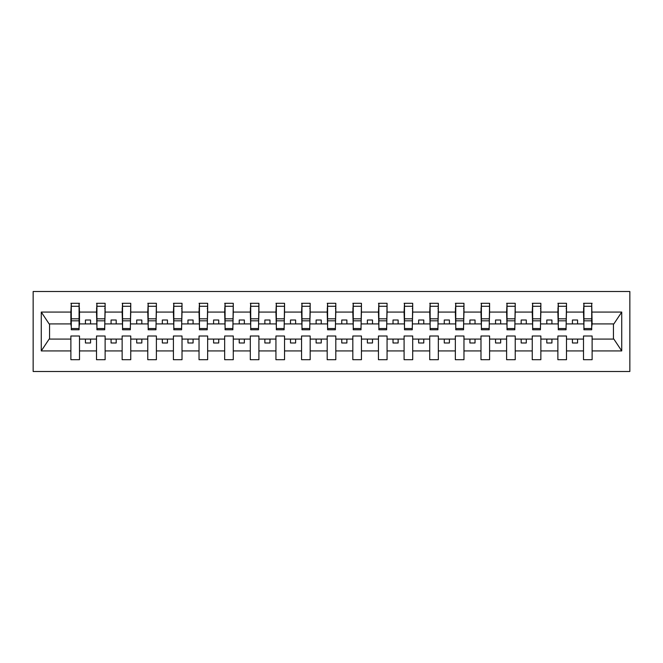 <?xml version="1.0" encoding="UTF-8"?>
<svg xmlns="http://www.w3.org/2000/svg" width="663" height="663" viewBox="0 0 663 663"><rect width="100%" height="100%" fill="white"/><g stroke="black" fill="none" stroke-linecap="round" stroke-linejoin="round"><path stroke-width="0.99" d="M33.15 371.487L629.85 371.487L629.85 291.513L33.15 291.513L33.15 371.487M591.711 326.992L592.117 323.917L613.863 323.917L621.728 312.074L621.728 350.926L592.117 350.926L592.117 336.008L583.506 336.008L583.506 339.083L566.492 339.083L566.492 336.008L557.873 336.008L557.873 339.083L540.859 339.083L540.859 336.008L532.248 336.008L532.248 339.083L515.226 339.083L515.226 336.008L506.615 336.008L506.615 339.083L489.592 339.083L489.592 336.008L480.982 336.008L480.982 339.083L463.967 339.083L463.967 336.008L455.348 336.008L455.348 339.083L438.334 339.083L438.334 336.008L429.723 336.008L429.723 339.083L412.701 339.083L412.701 336.008L404.09 336.008L404.09 339.083L387.068 339.083L387.068 336.008L378.457 336.008L378.457 339.083L361.434 339.083L361.434 336.008L352.824 336.008L352.824 339.083L335.809 339.083L335.809 336.008L327.19 336.008L327.19 339.083L310.176 339.083L310.176 336.008L301.566 336.008L301.566 339.083L284.543 339.083L284.543 336.008L275.932 336.008L275.932 339.083L258.91 339.083L258.91 336.008L250.299 336.008L250.299 339.083L233.277 339.083L233.277 336.008L224.666 336.008L224.666 339.083L207.652 339.083L207.652 336.008L199.033 336.008L199.033 339.083L182.018 339.083L182.018 336.008L173.408 336.008L173.408 339.083L156.385 339.083L156.385 336.008L147.774 336.008L147.774 339.083L130.752 339.083L130.752 336.008L122.141 336.008L122.141 339.083L105.127 339.083L105.127 336.008L96.508 336.008L96.508 339.083L79.494 339.083L79.494 336.008L70.883 336.008L70.883 339.083L49.137 339.083L41.272 350.926L41.272 312.074L49.137 323.917L70.883 323.917L70.883 312.074L41.272 312.074M592.117 350.926L592.117 359.694L583.506 359.694L583.506 339.083M583.506 350.926L566.492 350.926L566.492 359.694L557.873 359.694L557.873 339.083M566.492 350.926L566.492 339.083M557.873 350.926L540.859 350.926L540.859 359.694L532.248 359.694L532.248 339.083M540.859 350.926L540.859 339.083M532.248 350.926L515.226 350.926L515.226 359.694L506.615 359.694L506.615 339.083M515.226 350.926L515.226 339.083M506.615 350.926L489.592 350.926L489.592 359.694L480.982 359.694L480.982 339.083M489.592 350.926L489.592 339.083M480.982 350.926L463.967 350.926L463.967 359.694L455.348 359.694L455.348 339.083M463.967 350.926L463.967 339.083M455.348 350.926L438.334 350.926L438.334 359.694L429.723 359.694L429.723 339.083M438.334 350.926L438.334 339.083M429.723 350.926L412.701 350.926L412.701 359.694L404.09 359.694L404.09 339.083M412.701 350.926L412.701 339.083M404.09 350.926L387.068 350.926L387.068 359.694L378.457 359.694L378.457 339.083M387.068 350.926L387.068 339.083M378.457 350.926L361.434 350.926L361.434 359.694L352.824 359.694L352.824 339.083M361.434 350.926L361.434 339.083M352.824 350.926L335.809 350.926L335.809 359.694L327.19 359.694L327.19 339.083M335.809 350.926L335.809 339.083M327.19 350.926L310.176 350.926L310.176 359.694L301.566 359.694L301.566 339.083M310.176 350.926L310.176 339.083M301.566 350.926L284.543 350.926L284.543 359.694L275.932 359.694L275.932 339.083M284.543 350.926L284.543 339.083M275.932 350.926L258.91 350.926L258.91 359.694L250.299 359.694L250.299 339.083M258.91 350.926L258.91 339.083M250.299 350.926L233.277 350.926L233.277 359.694L224.666 359.694L224.666 339.083M233.277 350.926L233.277 339.083M224.666 350.926L207.652 350.926L207.652 359.694L199.033 359.694L199.033 339.083M207.652 350.926L207.652 339.083M199.033 350.926L182.018 350.926L182.018 359.694L173.408 359.694L173.408 339.083M182.018 350.926L182.018 339.083M173.408 350.926L156.385 350.926L156.385 359.694L147.774 359.694L147.774 339.083M156.385 350.926L156.385 339.083M147.774 350.926L130.752 350.926L130.752 359.694L122.141 359.694L122.141 339.083M130.752 350.926L130.752 339.083M122.141 350.926L105.127 350.926L105.127 359.694L96.508 359.694L96.508 339.083M105.127 350.926L105.127 339.083M583.921 328.525L591.711 328.525L591.711 329.76L583.921 329.76L583.921 303.306L583.506 312.074L566.492 312.074L566.078 326.992M583.921 326.992L583.506 312.074M558.287 328.525L566.078 328.525L566.078 329.76L558.287 329.76L558.287 303.306L557.873 312.074L540.859 312.074L540.444 326.992M558.287 326.992L557.873 312.074M532.654 328.525L540.444 328.525L540.444 329.76L532.654 329.76L532.654 303.306L532.248 312.074L515.226 312.074L514.82 326.992M532.654 326.992L532.248 312.074M507.021 328.525L514.82 328.525L514.82 329.76L507.021 329.76L507.021 303.306L506.615 312.074L489.592 312.074L489.186 326.992M507.021 326.992L506.615 312.074M481.396 328.525L489.186 328.525L489.186 329.76L481.396 329.76L481.396 303.306L480.982 312.074L463.967 312.074L463.553 326.992M481.396 326.992L480.982 312.074M455.763 328.525L463.553 328.525L463.553 329.76L455.763 329.76L455.763 303.306L455.348 312.074L438.334 312.074L437.92 326.992M455.763 326.992L455.348 312.074M430.13 328.525L437.92 328.525L437.92 329.76L430.13 329.76L430.13 303.306L429.723 312.074L412.701 312.074L412.287 326.992M430.13 326.992L429.723 312.074M404.496 328.525L412.287 328.525L412.287 329.76L404.496 329.76L404.496 303.306L404.09 312.074L387.068 312.074L386.662 326.992M404.496 326.992L404.09 312.074M378.863 328.525L386.662 328.525L386.662 329.76L378.863 329.76L378.863 303.306L378.457 312.074L361.434 312.074L361.028 326.992M378.863 326.992L378.457 312.074M353.238 328.525L361.028 328.525L361.028 329.76L353.238 329.76L353.238 303.306L352.824 312.074L335.809 312.074L335.395 326.992M353.238 326.992L352.824 312.074M327.605 328.525L335.395 328.525L335.395 329.76L327.605 329.76L327.605 303.306L327.19 312.074L310.176 312.074L309.762 326.992M327.605 326.992L327.19 312.074M301.972 328.525L309.762 328.525L309.762 329.76L301.972 329.76L301.972 303.306L301.566 312.074L284.543 312.074L284.137 326.992M301.972 326.992L301.566 312.074M276.338 328.525L284.137 328.525L284.137 329.76L276.338 329.76L276.338 303.306L275.932 312.074L258.91 312.074L258.504 326.992M276.338 326.992L275.932 312.074M250.713 328.525L258.504 328.525L258.504 329.76L250.713 329.76L250.713 303.306L250.299 312.074L233.277 312.074L232.87 326.992M250.713 326.992L250.299 312.074M225.08 328.525L232.87 328.525L232.87 329.76L225.08 329.76L225.08 303.306L224.666 312.074L207.652 312.074L207.237 326.992M225.08 326.992L224.666 312.074M199.447 328.525L207.237 328.525L207.237 329.76L199.447 329.76L199.447 303.306L199.033 312.074L182.018 312.074L181.604 326.992M199.447 326.992L199.033 312.074M173.814 328.525L181.604 328.525L181.604 329.76L173.814 329.76L173.814 303.306L173.408 312.074L156.385 312.074L155.979 326.992M173.814 326.992L173.408 312.074M148.18 328.525L155.979 328.525L155.979 329.76L148.18 329.76L148.18 303.306L147.774 312.074L130.752 312.074L130.346 326.992M148.18 326.992L147.774 312.074M122.556 328.525L130.346 328.525L130.346 329.76L122.556 329.76L122.556 303.306L122.141 312.074L105.127 312.074L104.713 326.992M122.556 326.992L122.141 312.074M96.922 328.525L104.713 328.525L104.713 329.76L96.922 329.76L96.922 303.306L96.508 312.074L79.494 312.074L79.079 303.306L79.079 329.76L71.289 329.76L71.289 320.817L79.079 320.817M96.922 326.992L96.508 312.074M96.508 350.926L79.494 350.926L79.494 359.694L70.883 359.694L70.883 339.083M79.494 350.926L79.494 339.083M71.289 320.817L71.289 303.306L70.883 312.074M70.883 323.917L71.289 326.992M592.117 323.917L591.711 303.306L591.711 328.525M557.873 303.306L566.492 303.306L566.492 312.074M532.248 303.306L540.859 303.306L540.859 312.074M506.615 303.306L515.226 303.306L515.226 312.074M480.982 303.306L489.592 303.306L489.592 312.074M455.348 303.306L463.967 303.306L463.967 312.074M429.723 303.306L438.334 303.306L438.334 312.074M404.09 303.306L412.701 303.306L412.701 312.074M378.457 303.306L387.068 303.306L387.068 312.074M352.824 303.306L361.434 303.306L361.434 312.074M327.19 303.306L335.809 303.306L335.809 312.074M301.566 303.306L310.176 303.306L310.176 312.074M275.932 303.306L284.543 303.306L284.543 312.074M250.299 303.306L258.91 303.306L258.91 312.074M224.666 303.306L233.277 303.306L233.277 312.074M199.033 303.306L207.652 303.306L207.652 312.074M173.408 303.306L182.018 303.306L182.018 312.074M147.774 303.306L156.385 303.306L156.385 312.074M122.141 303.306L130.752 303.306L130.752 312.074M96.508 303.306L105.127 303.306L105.127 312.074M621.728 312.074L592.117 312.074M70.883 350.926L41.272 350.926M70.883 303.306L79.494 303.306M583.506 303.306L592.117 303.306M583.506 323.917L577.564 323.917L577.564 320.014L572.434 320.014L572.434 323.917L577.564 323.917M572.434 323.917L566.492 323.917M572.434 339.083L572.434 342.986L577.564 342.986L577.564 339.083M557.873 323.917L551.931 323.917L551.931 320.014L546.801 320.014L546.801 323.917L551.931 323.917M546.801 323.917L540.859 323.917M546.801 339.083L546.801 342.986L551.931 342.986L551.931 339.083M532.248 323.917L526.298 323.917L526.298 320.014L521.176 320.014L521.176 323.917L526.298 323.917M521.176 323.917L515.226 323.917M521.176 339.083L521.176 342.986L526.298 342.986L526.298 339.083M506.615 323.917L500.664 323.917L500.664 320.014L495.543 320.014L495.543 323.917L500.664 323.917M495.543 323.917L489.592 323.917M495.543 339.083L495.543 342.986L500.664 342.986L500.664 339.083M480.982 323.917L475.04 323.917L475.04 320.014L469.91 320.014L469.91 323.917L475.04 323.917M469.91 323.917L463.967 323.917M469.91 339.083L469.91 342.986L475.04 342.986L475.04 339.083M455.348 323.917L449.406 323.917L449.406 320.014L444.276 320.014L444.276 323.917L449.406 323.917M444.276 323.917L438.334 323.917M444.276 339.083L444.276 342.986L449.406 342.986L449.406 339.083M429.723 323.917L423.773 323.917L423.773 320.014L418.643 320.014L418.643 323.917L423.773 323.917M418.643 323.917L412.701 323.917M418.643 339.083L418.643 342.986L423.773 342.986L423.773 339.083M404.09 323.917L398.14 323.917L398.14 320.014L393.018 320.014L393.018 323.917L398.14 323.917M393.018 323.917L387.068 323.917M393.018 339.083L393.018 342.986L398.14 342.986L398.14 339.083M378.457 323.917L372.507 323.917L372.507 320.014L367.385 320.014L367.385 323.917L372.507 323.917M367.385 323.917L361.434 323.917M367.385 339.083L367.385 342.986L372.507 342.986L372.507 339.083M352.824 323.917L346.882 323.917L346.882 320.014L341.752 320.014L341.752 323.917L346.882 323.917M341.752 323.917L335.809 323.917M341.752 339.083L341.752 342.986L346.882 342.986L346.882 339.083M327.19 323.917L321.248 323.917L321.248 320.014L316.118 320.014L316.118 323.917L321.248 323.917M316.118 323.917L310.176 323.917M316.118 339.083L316.118 342.986L321.248 342.986L321.248 339.083M301.566 323.917L295.615 323.917L295.615 320.014L290.493 320.014L290.493 323.917L295.615 323.917M290.493 323.917L284.543 323.917M290.493 339.083L290.493 342.986L295.615 342.986L295.615 339.083M275.932 323.917L269.982 323.917L269.982 320.014L264.86 320.014L264.86 323.917L269.982 323.917M264.86 323.917L258.91 323.917M264.86 339.083L264.86 342.986L269.982 342.986L269.982 339.083M250.299 323.917L244.357 323.917L244.357 320.014L239.227 320.014L239.227 323.917L244.357 323.917M239.227 323.917L233.277 323.917M239.227 339.083L239.227 342.986L244.357 342.986L244.357 339.083M224.666 323.917L218.724 323.917L218.724 320.014L213.594 320.014L213.594 323.917L218.724 323.917M213.594 323.917L207.652 323.917M213.594 339.083L213.594 342.986L218.724 342.986L218.724 339.083M199.033 323.917L193.09 323.917L193.09 320.014L187.96 320.014L187.96 323.917L193.09 323.917M187.96 323.917L182.018 323.917M187.96 339.083L187.96 342.986L193.09 342.986L193.09 339.083M173.408 323.917L167.457 323.917L167.457 320.014L162.336 320.014L162.336 323.917L167.457 323.917M162.336 323.917L156.385 323.917M162.336 339.083L162.336 342.986L167.457 342.986L167.457 339.083M147.774 323.917L141.824 323.917L141.824 320.014L136.702 320.014L136.702 323.917L141.824 323.917M136.702 323.917L130.752 323.917M136.702 339.083L136.702 342.986L141.824 342.986L141.824 339.083M122.141 323.917L116.199 323.917L116.199 320.014L111.069 320.014L111.069 323.917L116.199 323.917M111.069 323.917L105.127 323.917M111.069 339.083L111.069 342.986L116.199 342.986L116.199 339.083M96.508 323.917L90.566 323.917L90.566 320.014L85.436 320.014L85.436 323.917L90.566 323.917M85.436 323.917L79.494 323.917L79.494 312.074M85.436 339.083L85.436 342.986L90.566 342.986L90.566 339.083M79.494 323.917L79.079 326.992M621.728 350.926L613.863 339.083L592.117 339.083M49.551 323.917L49.551 339.083M613.449 339.083L613.449 323.917M79.079 308.428L79.494 308.428M71.289 318.82L79.079 318.82M105.127 303.306L104.713 328.525M104.713 308.428L105.127 308.428M96.508 308.428L96.922 308.428M96.922 320.817L104.713 320.817M96.922 318.82L104.713 318.82M130.752 303.306L130.346 328.525M122.141 308.428L122.556 308.428M122.556 320.817L130.346 320.817M122.556 318.82L130.346 318.82M156.385 303.306L155.979 328.525M148.18 320.817L155.979 320.817M148.18 318.82L155.979 318.82M182.018 303.306L181.604 328.525M181.604 308.428L182.018 308.428M173.814 320.817L181.604 320.817M173.814 318.82L181.604 318.82M207.652 303.306L207.237 328.525M207.237 308.428L207.652 308.428M199.033 308.428L199.447 308.428M199.447 320.817L207.237 320.817M199.447 318.82L207.237 318.82M233.277 303.306L232.87 328.525M224.666 308.428L225.08 308.428M225.08 320.817L232.87 320.817M225.08 318.82L232.87 318.82M258.91 303.306L258.504 328.525M250.299 308.428L250.713 308.428M250.713 320.817L258.504 320.817M250.713 318.82L258.504 318.82M284.543 303.306L284.137 328.525M276.338 320.817L284.137 320.817M276.338 318.82L284.137 318.82M310.176 303.306L309.762 328.525M309.762 308.428L310.176 308.428M301.972 320.817L309.762 320.817M301.972 318.82L309.762 318.82M335.809 303.306L335.395 328.525M335.395 308.428L335.809 308.428M327.19 308.428L327.605 308.428M327.605 320.817L335.395 320.817M327.605 318.82L335.395 318.82M361.434 303.306L361.028 328.525M352.824 308.428L353.238 308.428M353.238 320.817L361.028 320.817M353.238 318.82L361.028 318.82M387.068 303.306L386.662 328.525M378.863 320.817L386.662 320.817M378.863 318.82L386.662 318.82M412.701 303.306L412.287 328.525M412.287 308.428L412.701 308.428M404.496 320.817L412.287 320.817M404.496 318.82L412.287 318.82M438.334 303.306L437.92 328.525M437.92 308.428L438.334 308.428M430.13 320.817L437.92 320.817M430.13 318.82L437.92 318.82M463.967 303.306L463.553 328.525M463.553 308.428L463.967 308.428M455.348 308.428L455.763 308.428M455.763 320.817L463.553 320.817M455.763 318.82L463.553 318.82M489.592 303.306L489.186 328.525M480.982 308.428L481.396 308.428M481.396 320.817L489.186 320.817M481.396 318.82L489.186 318.82M515.226 303.306L514.82 328.525M507.021 320.817L514.82 320.817M507.021 318.82L514.82 318.82M540.859 303.306L540.444 328.525M540.444 308.428L540.859 308.428M532.654 320.817L540.444 320.817M532.654 318.82L540.444 318.82M566.492 303.306L566.078 328.525M566.078 308.428L566.492 308.428M557.873 308.428L558.287 308.428M558.287 320.817L566.078 320.817M558.287 318.82L566.078 318.82M583.506 308.428L583.921 308.428M583.921 320.817L591.711 320.817M583.921 318.82L591.711 318.82M71.289 328.525L79.079 328.525M71.289 306.273L79.079 306.273M96.922 306.273L104.713 306.273M122.556 306.273L130.346 306.273M148.18 306.273L155.979 306.273M173.814 306.273L181.604 306.273M199.447 306.273L207.237 306.273M225.08 306.273L232.87 306.273M250.713 306.273L258.504 306.273M276.338 306.273L284.137 306.273M301.972 306.273L309.762 306.273M327.605 306.273L335.395 306.273M353.238 306.273L361.028 306.273M378.863 306.273L386.662 306.273M404.496 306.273L412.287 306.273M430.13 306.273L437.92 306.273M455.763 306.273L463.553 306.273M481.396 306.273L489.186 306.273M507.021 306.273L514.82 306.273M532.654 306.273L540.444 306.273M558.287 306.273L566.078 306.273M583.921 306.273L591.711 306.273"/></g></svg>
